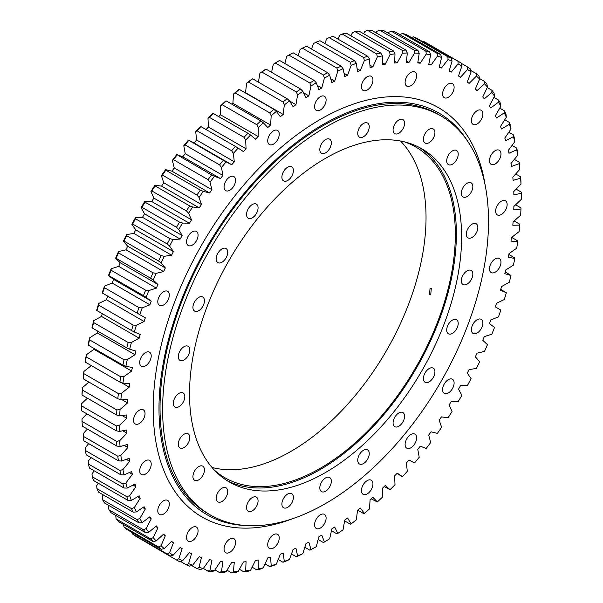 <?xml version="1.0" encoding="UTF-8"?>
<svg xmlns="http://www.w3.org/2000/svg" width="603" height="603" viewBox="0 0 603 603"><rect width="100%" height="100%" fill="white"/><g stroke="black" fill="none" stroke-linecap="round" stroke-linejoin="round"><path stroke-width="0.9" d="M317.276 85.415L321.761 88A273.8 158.076 120 0 0 320.336 88.822A273.8 158.076 120 0 0 318.912 89.651L316.258 82.762A284.156 164.061 120 0 0 310.99 86.01L309.882 82.995A286.38 165.343 -60 0 1 314.118 80.387L279.588 60.451A286.38 165.343 120 0 0 275.345 63.059L309.882 82.995M410.862 85.709A8.141 4.696 120 0 0 416.176 78.541A8.141 4.696 120 0 0 414.932 72.013A8.141 4.696 120 0 0 410.862 72.42A8.141 4.696 120 0 0 405.54 79.588A8.141 4.696 120 0 0 406.791 86.116A8.141 4.696 120 0 0 410.862 85.709M448.353 97.287A8.141 4.696 120 0 0 453.675 90.111A8.141 4.696 120 0 0 452.423 83.591A8.141 4.696 120 0 0 448.353 83.99A8.141 4.696 120 0 0 443.039 91.166A8.141 4.696 120 0 0 444.283 97.686A8.141 4.696 120 0 0 448.353 97.287M477.131 123.969A8.141 4.696 120 0 0 482.445 116.801A8.141 4.696 120 0 0 481.194 110.274A8.141 4.696 120 0 0 477.131 110.681A8.141 4.696 120 0 0 471.81 117.849A8.141 4.696 120 0 0 473.061 124.376A8.141 4.696 120 0 0 477.131 123.969M495.214 163.948A8.141 4.696 120 0 0 500.535 156.78A8.141 4.696 120 0 0 499.284 150.253A8.141 4.696 120 0 0 495.214 150.66A8.141 4.696 120 0 0 489.9 157.828A8.141 4.696 120 0 0 491.144 164.355A8.141 4.696 120 0 0 495.214 163.948M501.387 214.495A8.141 4.696 120 0 0 506.701 207.326A8.141 4.696 120 0 0 505.45 200.799A8.141 4.696 120 0 0 501.387 201.206A8.141 4.696 120 0 0 496.065 208.374A8.141 4.696 120 0 0 497.317 214.902A8.141 4.696 120 0 0 501.387 214.495M495.214 272.164A8.141 4.696 120 0 0 500.535 264.988A8.141 4.696 120 0 0 499.284 258.468A8.141 4.696 120 0 0 495.214 258.875A8.141 4.696 120 0 0 489.9 266.044A8.141 4.696 120 0 0 491.144 272.571A8.141 4.696 120 0 0 495.214 272.164M477.131 333.029A8.141 4.696 120 0 0 482.445 325.854A8.141 4.696 120 0 0 481.194 319.334A8.141 4.696 120 0 0 477.131 319.733A8.141 4.696 120 0 0 471.81 326.909A8.141 4.696 120 0 0 473.061 333.429A8.141 4.696 120 0 0 477.131 333.029M448.353 392.937A8.141 4.696 120 0 0 453.675 385.762A8.141 4.696 120 0 0 452.423 379.242A8.141 4.696 120 0 0 448.353 379.641A8.141 4.696 120 0 0 443.039 386.817A8.141 4.696 120 0 0 444.283 393.337A8.141 4.696 120 0 0 448.353 392.937M410.862 447.803A8.141 4.696 120 0 0 416.176 440.635A8.141 4.696 120 0 0 414.932 434.107A8.141 4.696 120 0 0 410.862 434.514A8.141 4.696 120 0 0 405.54 441.69A8.141 4.696 120 0 0 406.791 448.21A8.141 4.696 120 0 0 410.862 447.803M367.197 493.902A8.141 4.696 120 0 0 372.511 486.727A8.141 4.696 120 0 0 371.267 480.207A8.141 4.696 120 0 0 367.197 480.606A8.141 4.696 120 0 0 361.875 487.782A8.141 4.696 120 0 0 363.127 494.302A8.141 4.696 120 0 0 367.197 493.902M320.336 528.077A8.141 4.696 120 0 0 325.658 520.902A8.141 4.696 120 0 0 324.406 514.382A8.141 4.696 120 0 0 320.336 514.781A8.141 4.696 120 0 0 315.022 521.957A8.141 4.696 120 0 0 316.266 528.477A8.141 4.696 120 0 0 320.336 528.077M273.476 548.006A8.141 4.696 120 0 0 278.797 540.831A8.141 4.696 120 0 0 277.546 534.311A8.141 4.696 120 0 0 273.476 534.718A8.141 4.696 120 0 0 268.162 541.886A8.141 4.696 120 0 0 269.405 548.413A8.141 4.696 120 0 0 273.476 548.006M229.811 552.333A8.141 4.696 120 0 0 235.132 545.157A8.141 4.696 120 0 0 233.881 538.637A8.141 4.696 120 0 0 229.811 539.037A8.141 4.696 120 0 0 224.497 546.212A8.141 4.696 120 0 0 225.741 552.732A8.141 4.696 120 0 0 229.811 552.333M192.319 540.755A8.141 4.696 120 0 0 197.633 533.587A8.141 4.696 120 0 0 196.39 527.06A8.141 4.696 120 0 0 192.319 527.467A8.141 4.696 120 0 0 186.998 534.635A8.141 4.696 120 0 0 188.249 541.162A8.141 4.696 120 0 0 192.319 540.755M163.549 514.073A8.141 4.696 120 0 0 168.863 506.897A8.141 4.696 120 0 0 167.619 500.377A8.141 4.696 120 0 0 163.549 500.776A8.141 4.696 120 0 0 158.227 507.952A8.141 4.696 120 0 0 159.478 514.472A8.141 4.696 120 0 0 163.549 514.073M145.459 474.094A8.141 4.696 120 0 0 150.78 466.918A8.141 4.696 120 0 0 149.529 460.398A8.141 4.696 120 0 0 145.459 460.798A8.141 4.696 120 0 0 140.145 467.973A8.141 4.696 120 0 0 141.388 474.493A8.141 4.696 120 0 0 145.459 474.094M139.293 423.547A8.141 4.696 120 0 0 144.607 416.372A8.141 4.696 120 0 0 143.363 409.852A8.141 4.696 120 0 0 139.293 410.259A8.141 4.696 120 0 0 133.972 417.427A8.141 4.696 120 0 0 135.223 423.954A8.141 4.696 120 0 0 139.293 423.547M145.459 365.878A8.141 4.696 120 0 0 150.78 358.702A8.141 4.696 120 0 0 149.529 352.182A8.141 4.696 120 0 0 145.459 352.589A8.141 4.696 120 0 0 140.145 359.757A8.141 4.696 120 0 0 141.388 366.285A8.141 4.696 120 0 0 145.459 365.878M163.549 305.02A8.141 4.696 120 0 0 168.863 297.844A8.141 4.696 120 0 0 167.619 291.324A8.141 4.696 120 0 0 163.549 291.724A8.141 4.696 120 0 0 158.227 298.9A8.141 4.696 120 0 0 159.478 305.42A8.141 4.696 120 0 0 163.549 305.02M192.319 245.112A8.141 4.696 120 0 0 197.633 237.936A8.141 4.696 120 0 0 196.39 231.416A8.141 4.696 120 0 0 192.319 231.816A8.141 4.696 120 0 0 186.998 238.992A8.141 4.696 120 0 0 188.249 245.511A8.141 4.696 120 0 0 192.319 245.112M229.811 190.239A8.141 4.696 120 0 0 235.132 183.063A8.141 4.696 120 0 0 233.881 176.543A8.141 4.696 120 0 0 229.811 176.943A8.141 4.696 120 0 0 224.497 184.119A8.141 4.696 120 0 0 225.741 190.638A8.141 4.696 120 0 0 229.811 190.239M273.476 144.14A8.141 4.696 120 0 0 278.797 136.971A8.141 4.696 120 0 0 277.546 130.444A8.141 4.696 120 0 0 273.476 130.851A8.141 4.696 120 0 0 268.162 138.027A8.141 4.696 120 0 0 269.405 144.547A8.141 4.696 120 0 0 273.476 144.14M367.197 90.035A8.141 4.696 120 0 0 372.511 82.867A8.141 4.696 120 0 0 371.267 76.34A8.141 4.696 120 0 0 367.197 76.747A8.141 4.696 120 0 0 361.875 83.915A8.141 4.696 120 0 0 363.127 90.442A8.141 4.696 120 0 0 367.197 90.035M320.336 109.965A8.141 4.696 120 0 0 325.658 102.796A8.141 4.696 120 0 0 324.406 96.269A8.141 4.696 120 0 0 320.336 96.676A8.141 4.696 120 0 0 315.022 103.844A8.141 4.696 120 0 0 316.266 110.372A8.141 4.696 120 0 0 320.336 109.965M82.053 421.429L116.59 441.366A286.38 165.343 -60 0 0 116.869 446.092L82.34 426.155A286.38 165.343 120 0 1 82.053 421.429L82.023 418.919L86.885 413.854M81.744 405.985A286.38 165.343 120 0 0 81.737 408.442A286.38 165.343 120 0 0 81.744 410.884L116.281 430.821A286.38 165.343 -60 0 1 116.281 425.929L81.744 405.985L81.752 403.58A284.156 164.061 -60 0 0 81.737 406.633L81.737 408.442M82.34 390.035A286.38 165.343 120 0 0 82.053 395.086L116.59 415.022A286.38 165.343 -60 0 1 116.876 409.972L82.34 390.035L82.377 387.729A284.156 164.061 -60 0 0 82.023 394L82.053 395.086M83.832 373.641A286.38 165.343 120 0 0 83.267 378.82L117.804 398.756A286.38 165.343 -60 0 1 118.369 393.578L83.832 373.641L83.892 371.448A284.156 164.061 -60 0 0 83.191 377.885L83.267 378.82M86.221 356.878A286.38 165.343 120 0 0 85.377 362.162L119.914 382.106A286.38 165.343 -60 0 1 120.758 376.815L86.221 356.878L86.304 354.798A284.156 164.061 -60 0 0 85.249 361.37L85.377 362.162M89.5 339.828A286.38 165.343 120 0 0 88.377 345.195L122.914 365.132A286.38 165.343 -60 0 1 124.037 359.765L89.5 339.828L89.583 337.868A284.156 164.061 -60 0 0 88.196 344.547L88.377 345.195M93.646 322.552A286.38 165.343 120 0 0 92.251 327.987L126.788 347.923A286.38 165.343 -60 0 1 128.175 342.496L93.646 322.552L93.729 320.728A284.156 164.061 -60 0 0 92.003 327.474L92.251 327.987M98.636 305.148A286.38 165.343 120 0 0 96.985 310.613L131.522 330.55A286.38 165.343 -60 0 1 133.173 325.085L98.636 305.148L98.719 303.452A284.156 164.061 -60 0 0 96.661 310.244L96.985 310.613M104.462 287.684A286.38 165.343 120 0 0 102.548 293.156L137.085 313.093A286.38 165.343 -60 0 1 138.999 307.62L104.462 287.684L104.53 286.116A284.156 164.061 -60 0 0 102.156 292.922L102.548 293.156M111.095 270.227A286.38 165.343 120 0 0 108.932 275.692L143.469 295.628A286.38 165.343 -60 0 1 145.624 290.171L111.095 270.227L111.14 268.802A284.156 164.061 -60 0 0 108.457 275.594L113.575 279.37A273.8 158.076 120 0 0 112.203 283.048L104.53 286.116M118.489 252.876A286.38 165.343 120 0 0 116.093 258.295L150.629 278.239A286.38 165.343 -60 0 1 153.026 272.812L118.489 252.876L118.512 251.587A284.156 164.061 -60 0 0 115.527 258.333L120.246 262.72A273.8 158.076 120 0 0 118.716 266.383L111.14 268.802M126.638 235.69A286.38 165.343 120 0 0 124.007 241.049L158.544 260.993A286.38 165.343 -60 0 1 161.167 255.627L126.638 235.69L126.622 234.544A284.156 164.061 -60 0 0 123.351 241.208L127.648 246.19A273.8 158.076 120 0 0 125.959 249.815L118.512 251.587M151.881 190.97A286.38 165.343 120 0 1 155.122 185.943L189.651 205.879A286.38 165.343 -60 0 0 186.417 210.907L151.881 190.97L150.938 191.475A284.156 164.061 -60 0 1 154.963 185.227L161.559 186.123L199.231 207.869L192.636 206.972A284.156 164.061 120 0 0 188.611 213.228L186.417 210.907M135.479 218.761A286.38 165.343 120 0 0 132.637 224.03L167.167 243.974A286.38 165.343 -60 0 1 170.016 238.698L135.479 218.761L135.426 217.758A284.156 164.061 -60 0 0 131.891 224.308L135.743 229.864A273.8 158.076 120 0 0 133.896 233.436L126.622 234.544M144.991 202.148A286.38 165.343 120 0 0 141.939 207.311L176.475 227.256A286.38 165.343 -60 0 1 179.521 222.085L144.991 202.148L144.886 201.289A284.156 164.061 -60 0 0 141.094 207.711L144.494 213.801A273.8 158.076 120 0 0 142.504 217.314L135.426 217.758M165.825 170.204A286.38 165.343 120 0 0 162.411 175.081L196.947 195.018A286.38 165.343 -60 0 1 200.362 190.141L165.825 170.204L165.606 169.631A284.156 164.061 -60 0 0 161.363 175.692L163.797 182.784A273.8 158.076 120 0 0 161.559 186.123M177.063 155.009A286.38 165.343 120 0 0 173.491 159.705L208.027 179.641A286.38 165.343 -60 0 1 211.6 174.945L176.777 154.572A284.156 164.061 -60 0 0 172.337 160.413L174.275 167.966A273.8 158.076 120 0 0 171.923 171.192L165.606 169.631M188.777 140.416A286.38 165.343 120 0 0 185.061 144.924L219.598 164.86A286.38 165.343 -60 0 1 223.314 160.36L188.422 140.122A284.156 164.061 -60 0 0 183.794 145.722L185.227 153.697A273.8 158.076 120 0 0 182.777 156.788L176.777 154.572M200.92 126.509A286.38 165.343 120 0 0 197.075 130.791L231.612 150.727A286.38 165.343 -60 0 1 235.456 146.446L200.482 126.351A284.156 164.061 -60 0 0 195.704 131.673L196.623 140.032A273.8 158.076 120 0 0 194.076 142.994L188.422 140.122M213.439 113.334A286.38 165.343 120 0 0 209.475 117.381L244.011 137.318A286.38 165.343 -60 0 1 247.969 133.271L212.912 113.304A284.156 164.061 -60 0 0 207.997 118.331L208.397 127.045A273.8 158.076 120 0 0 206.098 129.494M226.268 100.957A286.38 165.343 120 0 0 222.213 104.749L256.75 124.685A286.38 165.343 -60 0 1 260.798 120.894L226.268 100.957L225.658 101.055A284.156 164.061 -60 0 0 220.623 105.766L220.502 114.789A273.8 158.076 120 0 0 218.814 116.439M239.353 89.425A286.38 165.343 120 0 0 235.23 92.945L269.767 112.882A286.38 165.343 -60 0 1 273.89 109.369L239.353 89.425L238.652 89.651A284.156 164.061 -60 0 0 233.527 94.023L232.894 103.317A273.8 158.076 120 0 0 231.891 104.206M252.642 78.805A286.38 165.343 120 0 0 248.459 82.031L282.995 101.967A286.38 165.343 -60 0 1 287.179 98.741L252.642 78.805L251.843 79.151A284.156 164.061 -60 0 0 246.65 83.161L245.496 92.681A273.8 158.076 120 0 0 245.285 92.854M318.173 539.527L323.412 542.549L324.414 541.984A284.156 164.061 120 0 0 329.683 538.743L331.846 528.891A273.8 158.076 120 0 0 334.688 527.03L337.823 533.414A284.156 164.061 120 0 0 343.069 529.773L344.728 520.072A273.8 158.076 120 0 0 347.554 518L351.157 523.849A284.156 164.061 120 0 0 356.35 519.839L357.504 510.319A273.8 158.076 120 0 0 360.3 508.05L364.348 513.349A284.156 164.061 120 0 0 369.473 508.977L370.106 499.683A273.8 158.076 120 0 0 372.858 497.226L377.342 501.945A284.156 164.061 120 0 0 382.377 497.234L382.498 488.211A273.8 158.076 120 0 0 385.189 485.573L390.088 489.696A284.156 164.061 120 0 0 395.003 484.669L394.603 475.955A273.8 158.076 120 0 0 397.226 473.151L402.518 476.649A284.156 164.061 120 0 0 407.296 471.327L406.377 462.968A273.8 158.076 120 0 0 408.924 460.006L414.578 462.878A284.156 164.061 120 0 0 419.206 457.285L417.773 449.303A273.8 158.076 120 0 0 420.223 446.212L426.223 448.428A284.156 164.061 120 0 0 430.663 442.587L428.725 435.034A273.8 158.076 120 0 0 431.077 431.808L437.394 433.369A284.156 164.061 120 0 0 441.637 427.308L439.203 420.216A273.8 158.076 120 0 0 441.441 416.877L448.037 417.773A284.156 164.061 120 0 0 452.062 411.525L449.145 404.915A273.8 158.076 120 0 0 451.255 401.477L458.114 401.711A284.156 164.061 120 0 0 461.906 395.289L458.506 389.199A273.8 158.076 120 0 0 460.496 385.686L467.574 385.242A284.156 164.061 120 0 0 471.109 378.692L467.257 373.136A273.8 158.076 120 0 0 469.104 369.564L476.378 368.456A284.156 164.061 120 0 0 479.649 361.792L475.352 356.81A273.8 158.076 120 0 0 477.041 353.185L484.488 351.413A284.156 164.061 120 0 0 487.473 344.667L482.754 340.28A273.8 158.076 120 0 0 484.284 336.617L491.86 334.198A284.156 164.061 120 0 0 494.543 327.406L489.425 323.63A273.8 158.076 120 0 0 490.797 319.952L498.47 316.884A284.156 164.061 120 0 0 500.844 310.078L495.357 306.904M113.575 279.37L151.247 301.123A273.8 158.076 120 0 0 149.876 304.801L142.21 307.869A284.156 164.061 120 0 0 139.828 314.676L145.323 317.826A273.8 158.076 120 0 0 144.125 321.505L136.399 325.205A284.156 164.061 120 0 0 134.341 331.997L140.19 334.499A273.8 158.076 120 0 0 139.165 338.17L131.409 342.481A284.156 164.061 120 0 0 129.675 349.227L135.856 351.082A273.8 158.076 120 0 0 135.004 354.715L127.263 359.622A284.156 164.061 120 0 0 125.869 366.292L132.343 367.491A273.8 158.076 120 0 0 131.68 371.071L123.977 376.551A284.156 164.061 120 0 0 122.929 383.124L129.675 383.651A273.8 158.076 120 0 0 129.2 387.171L121.565 393.194A284.156 164.061 120 0 0 120.864 399.631L127.851 399.488A273.8 158.076 120 0 0 127.565 402.932L120.05 409.482A284.156 164.061 120 0 0 119.696 415.753L126.894 414.939A273.8 158.076 120 0 0 126.796 418.294L119.424 425.326A284.156 164.061 120 0 0 119.424 431.416L126.796 429.939A273.8 158.076 120 0 0 126.894 433.173L119.696 440.672A284.156 164.061 120 0 0 120.05 446.544L127.565 444.411A273.8 158.076 120 0 0 127.851 447.524L120.864 455.446A284.156 164.061 120 0 0 121.565 461.069L129.2 458.288A273.8 158.076 120 0 0 129.675 461.265L122.929 469.579A284.156 164.061 120 0 0 123.977 474.938L131.68 471.516A273.8 158.076 120 0 0 132.343 474.342L125.869 483.011A284.156 164.061 120 0 0 127.263 488.076L135.004 484.036A273.8 158.076 120 0 0 135.856 486.689L129.675 495.681A284.156 164.061 120 0 0 131.409 500.43L139.165 495.787A273.8 158.076 120 0 0 140.19 498.266L134.341 507.53A284.156 164.061 120 0 0 136.399 511.939L144.125 506.716A273.8 158.076 120 0 0 145.323 509.015L139.828 518.505A284.156 164.061 120 0 0 142.21 522.567L149.876 516.779A273.8 158.076 120 0 0 151.247 518.881L146.13 528.567A284.156 164.061 120 0 0 148.813 532.253L156.388 525.929A273.8 158.076 120 0 0 157.918 527.821L153.207 537.657A284.156 164.061 120 0 0 156.185 540.951L163.632 534.13A273.8 158.076 120 0 0 165.32 535.803L161.031 545.745A284.156 164.061 120 0 0 164.295 548.632L171.576 541.336A273.8 158.076 120 0 0 173.415 542.79L169.564 552.785A284.156 164.061 120 0 0 173.099 555.257L180.184 547.516A273.8 158.076 120 0 0 182.166 548.745L178.767 558.755A284.156 164.061 120 0 0 182.558 560.798L189.417 552.657A273.8 158.076 120 0 0 191.535 553.644L188.611 563.624A284.156 164.061 120 0 0 192.636 565.23L199.231 556.712A273.8 158.076 120 0 0 201.47 557.466L199.035 567.37A284.156 164.061 120 0 0 203.279 568.531L209.595 559.682A273.8 158.076 120 0 0 211.947 560.187L210.01 569.986A284.156 164.061 120 0 0 214.449 570.694L220.449 561.551A273.8 158.076 120 0 0 222.906 561.808L221.474 571.44A284.156 164.061 120 0 0 226.095 571.697L231.748 562.298A273.8 158.076 120 0 0 234.296 562.32L233.376 571.742A284.156 164.061 120 0 0 238.155 571.546L243.446 561.936A273.8 158.076 120 0 0 246.069 561.71L245.67 570.883A284.156 164.061 120 0 0 250.584 570.234L255.484 560.458A273.8 158.076 120 0 0 258.182 559.983L258.295 568.87A284.156 164.061 120 0 0 263.33 567.77L267.815 557.873A273.8 158.076 120 0 0 270.566 557.157L271.199 565.712A284.156 164.061 120 0 0 276.325 564.167L280.38 554.187A273.8 158.076 120 0 0 283.176 553.23L284.322 561.423A284.156 164.061 120 0 0 289.515 559.441L293.118 549.423A273.8 158.076 120 0 0 295.945 548.233L297.603 556.026A284.156 164.061 120 0 0 302.849 553.607L305.985 543.605A273.8 158.076 120 0 0 308.826 542.18L310.99 549.537A284.156 164.061 120 0 0 316.258 546.695L314.118 547.916A286.38 165.343 -60 0 1 309.882 550.2L304.832 547.283M302.849 553.607L300.611 554.835A286.38 165.343 -60 0 1 296.39 556.788L291.49 553.953M289.515 559.441L287.179 560.669A286.38 165.343 -60 0 1 282.995 562.275L278.217 559.509M276.325 564.167L273.89 565.395A286.38 165.343 -60 0 1 269.767 566.639L265.071 563.926M263.33 567.77L260.798 568.976A286.38 165.343 -60 0 1 256.75 569.865L252.114 567.189M250.584 570.234L247.969 571.418A286.38 165.343 -60 0 1 244.011 571.938L239.406 569.277M238.155 571.546L235.456 572.692A286.38 165.343 -60 0 1 231.612 572.85L226.999 570.189M226.095 571.697L223.314 572.797A286.38 165.343 -60 0 1 219.598 572.594L214.962 569.918M180.418 561.393L186.417 564.853A286.38 165.343 -60 0 0 189.651 566.149L192.636 565.23M191.656 565.531L196.947 568.584A286.38 165.343 -60 0 0 200.362 569.518L203.279 568.531M214.449 570.694L211.6 571.742A286.38 165.343 -60 0 1 208.027 571.169L203.332 568.463M132.637 534.077L167.167 554.014A286.38 165.343 -60 0 0 170.016 556.004L135.479 536.067A286.38 165.343 120 0 1 132.637 534.077L132.276 532.6M182.558 560.798L179.521 561.634A286.38 165.343 -60 0 1 176.475 559.991L141.856 539.753M124.007 527.022A286.38 165.343 120 0 0 126.638 529.351L161.167 549.288A286.38 165.343 -60 0 1 158.544 546.959L124.007 527.022L123.351 523.992M116.093 518.912A286.38 165.343 120 0 0 118.489 521.565L153.026 541.502A286.38 165.343 -60 0 1 150.629 538.848L116.093 518.912L115.753 515.444M108.932 509.791A286.38 165.343 120 0 0 111.095 512.754L145.624 532.698A286.38 165.343 -60 0 1 143.469 529.728L108.932 509.791L108.457 506.814L109.083 505.623M102.548 499.691A286.38 165.343 120 0 0 104.462 502.955L138.999 522.899A286.38 165.343 -60 0 1 137.085 519.628L102.548 499.691L102.156 496.751L103.241 494.875M96.985 488.664A286.38 165.343 120 0 0 98.636 492.214L133.173 512.151A286.38 165.343 -60 0 1 131.522 508.6L96.985 488.664L96.661 485.777L98.266 483.244M92.251 476.754A286.38 165.343 120 0 0 93.646 480.576L128.175 500.513A286.38 165.343 -60 0 1 126.788 496.691L92.251 476.754L92.003 473.928L94.158 470.785M88.377 464.016A286.38 165.343 120 0 0 89.5 468.094L124.037 488.031A286.38 165.343 -60 0 1 122.914 483.953L88.377 464.016L88.196 461.257L90.955 457.556M85.377 450.509A286.38 165.343 120 0 0 86.221 454.82L120.758 474.765A286.38 165.343 -60 0 1 119.914 470.446L85.377 450.509L85.249 447.825L88.671 443.612M83.267 436.293A286.38 165.343 120 0 0 83.832 440.823L118.369 460.76A286.38 165.343 -60 0 1 117.804 456.23L83.267 436.293L83.191 433.693L87.307 429.027M516.115 189.146L521.256 192.116A286.38 165.343 -60 0 1 521.263 194.558L521.263 196.367A284.156 164.061 120 0 0 521.248 193.337L521.256 192.116M515.588 204.824L520.947 207.914L520.977 209A284.156 164.061 120 0 1 520.623 215.271L513.108 221.821A273.8 158.076 120 0 1 512.821 225.258L519.809 225.115L519.733 224.18L514.118 220.939M511.691 237.409L517.623 240.838L517.751 241.63A284.156 164.061 120 0 1 516.696 248.202L508.992 253.675A273.8 158.076 120 0 1 508.329 257.262L514.804 258.453L514.623 257.805L508.849 254.474M505.254 271.84L510.997 275.526A284.156 164.061 120 0 1 509.271 282.272L501.515 286.583A273.8 158.076 120 0 1 500.49 290.247L506.339 292.757L500.746 289.342M396.902 473.506L402.518 476.649M384.186 486.561L390.088 489.696M371.109 498.794L377.342 501.945M357.715 510.146L363.647 513.575L364.348 513.349M344.592 520.871L350.358 524.195L351.157 523.849M331.446 530.708L336.926 533.874L337.823 533.414M288.882 55.084A286.38 165.343 120 0 1 293.118 52.8L327.655 72.737A286.38 165.343 -60 0 0 323.412 75.021L288.882 55.084L286.742 56.305L284.827 63.473M306.61 46.212A286.38 165.343 120 0 0 302.389 48.165L336.926 68.101A286.38 165.343 -60 0 1 341.147 66.157L306.61 46.212M320.005 40.725A286.38 165.343 120 0 0 315.821 42.331L350.358 62.267A286.38 165.343 -60 0 1 354.541 60.669L320.005 40.725M333.233 36.361A286.38 165.343 120 0 0 329.11 37.605L363.647 57.549A286.38 165.343 -60 0 1 367.77 56.298L333.233 36.361M346.25 33.135A286.38 165.343 120 0 0 342.202 34.024L376.732 53.961A286.38 165.343 -60 0 1 380.787 53.072L346.25 33.135M358.989 31.062A286.38 165.343 120 0 0 355.031 31.582L389.561 51.526A286.38 165.343 -60 0 1 393.525 50.999L358.989 31.062M371.388 30.15A286.38 165.343 120 0 0 367.544 30.308L402.08 50.245A286.38 165.343 -60 0 1 405.925 50.087L371.388 30.15M383.402 30.406A286.38 165.343 120 0 0 379.686 30.203L414.223 50.139A286.38 165.343 -60 0 1 417.939 50.343L383.402 30.406M394.973 31.831A286.38 165.343 120 0 0 391.4 31.258L425.937 51.195A286.38 165.343 -60 0 1 429.509 51.768L394.973 31.831M423.479 41.366A286.38 165.343 120 0 1 426.525 43.009L461.061 62.946A286.38 165.343 -60 0 0 458.009 61.302L423.479 41.366L422.582 41.607M406.053 34.416A286.38 165.343 120 0 0 402.638 33.482L437.175 53.418A286.38 165.343 -60 0 1 440.589 54.353L406.053 34.416M416.583 38.147A286.38 165.343 120 0 0 413.349 36.851L447.878 56.795A286.38 165.343 -60 0 1 451.119 58.084L416.583 38.147M461.144 63.247L467.521 66.933A286.38 165.343 -60 0 1 470.363 68.923L471.109 71.968A284.156 164.061 120 0 0 467.574 69.496L467.521 66.933M470.724 70.4L476.362 73.649A286.38 165.343 -60 0 1 478.993 75.978L479.649 79.008A284.156 164.061 120 0 0 476.378 76.121L476.362 73.649M479.551 78.571L484.51 81.435A286.38 165.343 -60 0 1 486.907 84.088L487.473 87.096A284.156 164.061 120 0 0 484.488 83.802L484.51 81.435M487.247 87.556L491.905 90.246A286.38 165.343 -60 0 1 494.068 93.209L494.543 96.186A284.156 164.061 120 0 0 491.86 92.5L491.905 90.246M493.917 97.377L498.538 100.045A286.38 165.343 -60 0 1 500.452 103.309L500.844 106.249A284.156 164.061 120 0 0 498.47 102.186L498.538 100.045M499.759 108.125L504.364 110.786A286.38 165.343 -60 0 1 506.015 114.336L506.339 117.223A284.156 164.061 120 0 0 504.281 112.806L504.364 110.786M504.734 119.756L509.354 122.424A286.38 165.343 -60 0 1 510.749 126.246L510.997 129.072A284.156 164.061 120 0 0 509.271 124.324L509.354 122.424M508.842 132.215L513.5 134.906A286.38 165.343 -60 0 1 514.623 138.984L514.804 141.743A284.156 164.061 120 0 0 513.417 136.677L513.5 134.906M512.045 145.444L516.779 148.18A286.38 165.343 -60 0 1 517.623 152.491L517.751 155.175A284.156 164.061 120 0 0 516.696 149.815L516.779 148.18M514.329 159.388L519.168 162.177A286.38 165.343 -60 0 1 519.733 166.707L519.809 169.307A284.156 164.061 120 0 0 519.108 163.677L519.168 162.177M515.693 173.973L520.66 176.845A286.38 165.343 -60 0 1 520.947 181.571L520.977 184.081A284.156 164.061 120 0 0 520.623 178.209L520.66 176.845M87.412 398.176L81.752 403.58M88.882 382.061L82.377 387.729M91.309 365.591L83.892 371.448M94.151 348.526A273.8 158.076 120 0 0 94.008 349.325L86.304 354.798M97.746 331.16A273.8 158.076 120 0 0 97.332 332.962L89.583 337.868M102.254 313.658A273.8 158.076 120 0 0 101.485 316.417L93.729 320.728M107.643 296.096A273.8 158.076 120 0 0 106.452 299.751L98.719 303.452M150.938 191.475L153.855 198.086A273.8 158.076 120 0 0 151.745 201.523L144.886 201.289M258.408 82.129L259.931 73.227A284.156 164.061 -60 0 1 265.177 69.586L266.074 69.126A286.38 165.343 120 0 0 261.853 72.058L296.39 91.995A286.38 165.343 -60 0 1 300.611 89.071L266.074 69.126M271.554 72.292L273.317 64.257A284.156 164.061 -60 0 1 278.586 61.016L279.588 60.451M298.168 55.717L300.151 49.393L302.389 48.165M311.51 49.047L313.485 43.559L315.821 42.331M324.783 43.491L326.675 38.833L329.11 37.605M337.929 39.074L339.67 35.23L342.202 34.024M350.886 35.811L352.416 32.766L355.031 31.582M363.594 33.723L364.845 31.454L367.544 30.308M376.001 32.811L376.905 31.303L379.686 30.203M388.038 33.082L388.551 32.306L391.4 31.258M399.668 34.537L402.638 33.482M324.414 541.984L321.761 535.102A273.8 158.076 120 0 1 318.912 536.745L316.258 546.695M506.339 292.757A284.156 164.061 120 0 1 504.281 299.548L496.548 303.249A273.8 158.076 120 0 1 495.349 306.927L500.844 310.078M514.804 258.453A284.156 164.061 120 0 1 513.417 265.132L505.668 270.038A273.8 158.076 120 0 1 504.824 273.672L510.997 275.526M519.809 225.115A284.156 164.061 120 0 1 519.108 231.552L511.48 237.582A273.8 158.076 120 0 1 511.005 241.102L517.751 241.63M521.263 196.367A284.156 164.061 120 0 1 521.248 199.42L513.877 206.46A273.8 158.076 120 0 1 513.779 209.806L520.977 209M520.977 184.081L513.779 191.573A273.8 158.076 120 0 1 513.877 194.814L521.248 193.337M519.809 169.307L512.821 177.229A273.8 158.076 120 0 1 513.108 180.342L520.623 178.209M517.751 155.175L511.005 163.488A273.8 158.076 120 0 1 511.48 166.466L519.108 163.677M514.804 141.743L508.329 150.411A273.8 158.076 120 0 1 508.992 153.237L516.696 149.815M510.997 129.072L504.824 138.057A273.8 158.076 120 0 1 505.668 140.718L513.417 136.677M506.339 117.223L500.49 126.487A273.8 158.076 120 0 1 501.515 128.967L509.271 124.324M500.844 106.249L495.349 115.738A273.8 158.076 120 0 1 496.548 118.037L504.281 112.806M494.543 96.186L489.425 105.872A273.8 158.076 120 0 1 490.797 107.967L498.47 102.186M487.473 87.096L482.754 96.932A273.8 158.076 120 0 1 484.284 98.817L491.86 92.5M479.649 79.008L475.352 88.95A273.8 158.076 120 0 1 477.041 90.623L484.488 83.802M471.109 71.968L467.257 81.963A273.8 158.076 120 0 1 469.104 83.418L476.378 76.121M449.197 70.913L451.255 72.096L458.114 63.948A284.156 164.061 120 0 1 461.906 65.991L458.506 76.008A273.8 158.076 120 0 1 460.496 77.229L467.574 69.496M451.255 72.096A273.8 158.076 120 0 0 449.145 71.109L452.062 61.122A284.156 164.061 120 0 0 448.037 59.516L447.878 56.795M439.316 66.812L441.441 68.033L448.037 59.516M441.441 68.033A273.8 158.076 120 0 0 439.203 67.287L441.637 57.375A284.156 164.061 120 0 0 437.394 56.215L437.175 53.418M428.876 63.797L431.077 65.064L437.394 56.215M431.077 65.064A273.8 158.076 120 0 0 428.725 64.559L430.663 54.767A284.156 164.061 120 0 0 426.223 54.059L425.937 51.195M417.932 61.875L420.223 63.202L426.223 54.059M420.223 63.202A273.8 158.076 120 0 0 417.773 62.938L419.206 53.313A284.156 164.061 120 0 0 414.578 53.056L414.223 50.139M406.512 61.054L408.924 62.448L414.578 53.056M408.924 62.448A273.8 158.076 120 0 0 406.377 62.433L407.296 53.011A284.156 164.061 120 0 0 402.518 53.207L402.08 50.245M394.679 61.34L397.226 62.818L402.518 53.207M397.226 62.818A273.8 158.076 120 0 0 394.603 63.044L395.003 53.863A284.156 164.061 120 0 0 390.088 54.519L389.561 51.526M382.468 62.72L385.189 64.295L390.088 54.519M385.189 64.295A273.8 158.076 120 0 0 382.498 64.77L382.377 55.875A284.156 164.061 120 0 0 377.342 56.983L376.732 53.961M369.933 65.184L372.858 66.88L377.342 56.983M372.858 66.88A273.8 158.076 120 0 0 370.106 67.596L369.473 59.034A284.156 164.061 120 0 0 364.348 60.586L363.647 57.549M357.112 68.719L360.3 70.566L364.348 60.586M360.3 70.566A273.8 158.076 120 0 0 357.504 71.523L356.35 63.323A284.156 164.061 120 0 0 351.157 65.312L350.358 62.267M344.042 73.295L347.554 75.322L351.157 65.312M347.554 75.322A273.8 158.076 120 0 0 344.728 76.521L343.069 68.727A284.156 164.061 120 0 0 337.823 71.146L336.926 68.101M330.761 78.88L334.695 81.149L337.823 71.146M334.695 81.149A273.8 158.076 120 0 0 331.846 82.573L329.683 75.217A284.156 164.061 120 0 0 324.414 78.051L323.412 75.021M321.761 88L324.414 78.051M303.58 92.832L308.826 95.862L310.99 86.01M308.826 95.862A273.8 158.076 120 0 0 305.985 97.724L302.849 91.339A284.156 164.061 120 0 0 297.603 94.973L296.39 91.995M289.583 101.01L295.945 104.681L297.603 94.973M295.945 104.681A273.8 158.076 120 0 0 293.118 106.754L289.515 100.897A284.156 164.061 120 0 0 284.322 104.914L282.995 101.967M245.496 92.681L283.176 114.434L284.322 104.914M283.176 114.434A273.8 158.076 120 0 0 280.38 116.703L276.325 111.404A284.156 164.061 120 0 0 271.199 115.776L269.767 112.882M232.894 103.317L270.566 125.07L271.199 115.776M270.566 125.07A273.8 158.076 120 0 0 267.815 127.527L263.33 122.808A284.156 164.061 120 0 0 258.295 127.519L256.75 124.685M220.502 114.789L258.182 136.542L258.295 127.519M258.182 136.542A273.8 158.076 120 0 0 255.484 139.18L250.584 135.057A284.156 164.061 120 0 0 245.67 140.084L244.011 137.318M208.397 127.045L246.069 148.798L245.67 140.084M246.069 148.798A273.8 158.076 120 0 0 243.446 151.602L238.155 148.097A284.156 164.061 120 0 0 233.376 153.426L231.612 150.727M196.623 140.032L234.296 161.785L233.376 153.426M234.296 161.785A273.8 158.076 120 0 0 231.748 164.74L226.095 161.875A284.156 164.061 120 0 0 221.474 167.468L219.598 164.86M185.227 153.697L222.906 175.443L221.474 167.468M222.906 175.443A273.8 158.076 120 0 0 220.449 178.541L214.449 176.325A284.156 164.061 120 0 0 210.01 182.166L208.027 179.641M174.275 167.966L211.947 189.719L210.01 182.166M211.947 189.719A273.8 158.076 120 0 0 209.595 192.937L203.279 191.377A284.156 164.061 120 0 0 199.035 197.437L196.947 195.018M163.797 182.784L201.477 204.538L199.035 197.437M201.477 204.538A273.8 158.076 120 0 0 199.231 207.869M153.855 198.086L191.535 219.839L188.611 213.228M191.535 219.839A273.8 158.076 120 0 0 189.417 223.268L182.558 223.042A284.156 164.061 120 0 0 178.767 229.464L176.475 227.256M144.494 213.801L182.166 235.554L178.767 229.464M182.166 235.554A273.8 158.076 120 0 0 180.184 239.067L173.099 239.504A284.156 164.061 120 0 0 169.564 246.062L167.167 243.974M135.743 229.864L173.415 251.609L169.564 246.062M173.415 251.609A273.8 158.076 120 0 0 171.576 255.19L164.295 256.298A284.156 164.061 120 0 0 161.031 262.961L158.544 260.993M127.648 246.19L165.32 267.943L161.031 262.961M165.32 267.943A273.8 158.076 120 0 0 163.632 271.569L156.185 273.34A284.156 164.061 120 0 0 153.207 280.078L150.629 278.239M120.246 262.72L157.918 284.465L153.207 280.078M157.918 284.465A273.8 158.076 120 0 0 156.388 288.128L148.813 290.556A284.156 164.061 120 0 0 146.13 297.347L143.469 295.628M151.247 301.123L146.13 297.347M119.696 440.672L116.59 441.366M120.05 446.544L116.869 446.092M119.424 431.416L116.281 430.821M119.424 425.326L116.281 425.929M119.696 415.753L116.59 415.022M120.05 409.482L116.876 409.972M120.864 399.631L117.804 398.756M121.565 393.194L118.369 393.578M122.929 383.124L119.914 382.106M123.977 376.551L120.758 376.815M125.869 366.292L122.914 365.132M127.263 359.622L124.037 359.765M129.675 349.227L126.788 347.923M131.409 342.481L128.175 342.496M134.341 331.997L131.522 330.55M136.399 325.205L133.173 325.085M139.828 314.676L137.085 313.093M142.21 307.869L138.999 307.62M148.813 290.556L145.624 290.171M156.185 273.34L153.026 272.812M164.295 256.298L161.167 255.627M192.636 206.972L189.651 205.879M173.099 239.504L170.016 238.698M182.558 223.042L179.521 222.085M203.279 191.377L200.362 190.141M214.449 176.325L211.6 174.945M226.095 161.875L223.314 160.36M238.155 148.097L235.456 146.446M250.584 135.057L247.969 133.271M263.33 122.808L260.798 120.894M276.325 111.404L273.89 109.369M289.515 100.897L287.179 98.741M310.99 549.537L309.882 550.2M297.603 556.026L296.39 556.788M284.322 561.423L282.995 562.275M271.199 565.712L269.767 566.639M258.295 568.87L256.75 569.865M245.67 570.883L244.011 571.938M233.376 571.742L231.612 572.85M221.474 571.44L219.598 572.594M188.611 563.624L186.417 564.853M199.035 567.37L196.947 568.584M210.01 569.986L208.027 571.169M169.564 552.785L167.167 554.014M173.099 555.257L170.016 556.004M178.767 558.755L176.475 559.991M164.295 548.632L161.167 549.288M161.031 545.745L158.544 546.959M156.185 540.951L153.026 541.502M153.207 537.657L150.629 538.848M148.813 532.253L145.624 532.698M146.13 528.567L143.469 529.728M142.21 522.567L138.999 522.899M139.828 518.505L137.085 519.628M136.399 511.939L133.173 512.151M134.341 507.53L131.522 508.6M131.409 500.43L128.175 500.513M129.675 495.681L126.788 496.691M127.263 488.076L124.037 488.031M125.869 483.011L122.914 483.953M123.977 474.938L120.758 474.765M122.929 469.579L119.914 470.446M121.565 461.069L118.369 460.76M120.864 455.446L117.804 456.23M329.683 75.217L327.655 72.737M343.069 68.727L341.147 66.157M356.35 63.323L354.541 60.669M369.473 59.034L367.77 56.298M382.377 55.875L380.787 53.072M395.003 53.863L393.525 50.999M407.296 53.011L405.925 50.087M419.206 53.313L417.939 50.343M430.663 54.767L429.509 51.768M461.906 65.991L461.061 62.946M458.114 63.948L458.009 61.302M441.637 57.375L440.589 54.353M452.062 61.122L451.119 58.084M108.932 275.692L108.457 275.594M116.093 258.295L115.527 258.333M124.007 241.049L123.351 241.208M155.122 185.943L154.963 185.227M132.637 224.03L131.891 224.308M141.939 207.311L141.094 207.711M162.411 175.081L161.363 175.692M173.491 159.705L172.337 160.413M185.061 144.924L183.794 145.722M197.075 130.791L195.704 131.673M209.475 117.381L207.997 118.331M222.213 104.749L220.623 105.766M235.23 92.945L233.527 94.023M248.459 82.031L246.65 83.161M413.349 36.851L411.344 37.469M302.849 91.339L300.611 89.071M261.853 72.058L259.931 73.227M316.258 82.762L314.118 80.387M275.345 63.059L273.317 64.257M124.143 445.376L127.851 447.524M126.329 459.335L129.675 461.265M129.291 472.579L132.343 474.342M133.029 485.061L135.856 486.689M137.552 496.744L140.19 498.266M142.851 507.583L145.323 509.015M148.896 517.517L151.247 518.881M155.672 526.525L157.918 527.821M163.164 534.56L165.32 535.803M180.139 547.569L182.166 548.745M171.327 541.584L173.415 542.79M194.076 142.994L231.748 164.74M182.777 156.788L220.449 178.541M171.923 171.192L209.595 192.937M151.745 201.523L189.417 223.268M142.504 217.314L180.184 239.067M133.896 233.436L171.576 255.19M125.959 249.815L163.632 271.569M118.716 266.383L156.388 288.128M112.203 283.048L149.876 304.801M106.452 299.751L144.125 321.505M101.485 316.417L139.165 338.17M97.332 332.962L135.004 354.715M94.008 349.325L131.68 371.071M121.143 382.521L129.2 387.171M121.821 399.616L127.565 402.932M121.964 415.497L126.796 418.294M122.703 430.761L126.894 433.173M429.487 294.596L430.067 288.249L431.288 288.536L430.723 294.875L429.487 294.596M398.824 133.24A8.141 4.696 120 0 0 404.146 126.065A8.141 4.696 120 0 0 402.894 119.545A8.141 4.696 120 0 0 398.824 119.944A8.141 4.696 120 0 0 393.51 127.12A8.141 4.696 120 0 0 394.754 133.64A8.141 4.696 120 0 0 398.824 133.24M429.17 142.602A8.141 4.696 120 0 0 434.484 135.434A8.141 4.696 120 0 0 433.24 128.906A8.141 4.696 120 0 0 429.17 129.313A8.141 4.696 120 0 0 423.849 136.482A8.141 4.696 120 0 0 425.1 143.009A8.141 4.696 120 0 0 429.17 142.602M452.454 164.197A8.141 4.696 120 0 0 457.767 157.029A8.141 4.696 120 0 0 456.524 150.501A8.141 4.696 120 0 0 452.454 150.908A8.141 4.696 120 0 0 447.132 158.076A8.141 4.696 120 0 0 448.383 164.604A8.141 4.696 120 0 0 452.454 164.197M467.091 196.548A8.141 4.696 120 0 0 472.405 189.38A8.141 4.696 120 0 0 471.162 182.852A8.141 4.696 120 0 0 467.091 183.259A8.141 4.696 120 0 0 461.77 190.435A8.141 4.696 120 0 0 463.021 196.955A8.141 4.696 120 0 0 467.091 196.548M472.081 237.454A8.141 4.696 120 0 0 477.395 230.286A8.141 4.696 120 0 0 476.151 223.758A8.141 4.696 120 0 0 472.081 224.165A8.141 4.696 120 0 0 466.76 231.333A8.141 4.696 120 0 0 468.011 237.861A8.141 4.696 120 0 0 472.081 237.454M467.091 284.126A8.141 4.696 120 0 0 472.405 276.95A8.141 4.696 120 0 0 471.162 270.43A8.141 4.696 120 0 0 467.091 270.83A8.141 4.696 120 0 0 461.77 278.006A8.141 4.696 120 0 0 463.021 284.526A8.141 4.696 120 0 0 467.091 284.126M452.454 333.376A8.141 4.696 120 0 0 457.767 326.2A8.141 4.696 120 0 0 456.524 319.68A8.141 4.696 120 0 0 452.454 320.087A8.141 4.696 120 0 0 447.132 327.256A8.141 4.696 120 0 0 448.383 333.783A8.141 4.696 120 0 0 452.454 333.376M429.17 381.857A8.141 4.696 120 0 0 434.484 374.682A8.141 4.696 120 0 0 433.24 368.162A8.141 4.696 120 0 0 429.17 368.561A8.141 4.696 120 0 0 423.849 375.737A8.141 4.696 120 0 0 425.1 382.257A8.141 4.696 120 0 0 429.17 381.857M398.824 426.261A8.141 4.696 120 0 0 404.146 419.085A8.141 4.696 120 0 0 402.894 412.565A8.141 4.696 120 0 0 398.824 412.972A8.141 4.696 120 0 0 393.51 420.14A8.141 4.696 120 0 0 394.754 426.668A8.141 4.696 120 0 0 398.824 426.261M363.488 463.564A8.141 4.696 120 0 0 368.81 456.388A8.141 4.696 120 0 0 367.559 449.868A8.141 4.696 120 0 0 363.488 450.268A8.141 4.696 120 0 0 358.174 457.443A8.141 4.696 120 0 0 359.418 463.963A8.141 4.696 120 0 0 363.488 463.564M325.567 491.219A8.141 4.696 120 0 0 330.889 484.051A8.141 4.696 120 0 0 329.637 477.523A8.141 4.696 120 0 0 325.567 477.93A8.141 4.696 120 0 0 320.253 485.098A8.141 4.696 120 0 0 321.497 491.626A8.141 4.696 120 0 0 325.567 491.219M287.646 507.349A8.141 4.696 120 0 0 292.968 500.173A8.141 4.696 120 0 0 291.716 493.653A8.141 4.696 120 0 0 287.646 494.053A8.141 4.696 120 0 0 282.332 501.229A8.141 4.696 120 0 0 283.583 507.749A8.141 4.696 120 0 0 287.646 507.349M252.31 510.847A8.141 4.696 120 0 0 257.632 503.678A8.141 4.696 120 0 0 256.381 497.151A8.141 4.696 120 0 0 252.31 497.558A8.141 4.696 120 0 0 246.996 504.726A8.141 4.696 120 0 0 248.248 511.254A8.141 4.696 120 0 0 252.31 510.847M221.972 501.485A8.141 4.696 120 0 0 227.286 494.309A8.141 4.696 120 0 0 226.042 487.789A8.141 4.696 120 0 0 221.972 488.189A8.141 4.696 120 0 0 216.65 495.365A8.141 4.696 120 0 0 217.902 501.884A8.141 4.696 120 0 0 221.972 501.485M198.689 479.89A8.141 4.696 120 0 0 204.002 472.714A8.141 4.696 120 0 0 202.759 466.194A8.141 4.696 120 0 0 198.689 466.594A8.141 4.696 120 0 0 193.367 473.77A8.141 4.696 120 0 0 194.618 480.29A8.141 4.696 120 0 0 198.689 479.89M184.051 447.532A8.141 4.696 120 0 0 189.365 440.363A8.141 4.696 120 0 0 188.121 433.836A8.141 4.696 120 0 0 184.051 434.243A8.141 4.696 120 0 0 178.729 441.419A8.141 4.696 120 0 0 179.98 447.939A8.141 4.696 120 0 0 184.051 447.532M179.061 406.633A8.141 4.696 120 0 0 184.375 399.457A8.141 4.696 120 0 0 183.131 392.937A8.141 4.696 120 0 0 179.061 393.337A8.141 4.696 120 0 0 173.739 400.513A8.141 4.696 120 0 0 174.991 407.033A8.141 4.696 120 0 0 179.061 406.633M184.051 359.961A8.141 4.696 120 0 0 189.365 352.785A8.141 4.696 120 0 0 188.121 346.265A8.141 4.696 120 0 0 184.051 346.672A8.141 4.696 120 0 0 178.729 353.84A8.141 4.696 120 0 0 179.98 360.368A8.141 4.696 120 0 0 184.051 359.961M198.689 310.711A8.141 4.696 120 0 0 204.002 303.535A8.141 4.696 120 0 0 202.759 297.015A8.141 4.696 120 0 0 198.689 297.415A8.141 4.696 120 0 0 193.367 304.59A8.141 4.696 120 0 0 194.618 311.11A8.141 4.696 120 0 0 198.689 310.711M221.972 262.23A8.141 4.696 120 0 0 227.286 255.054A8.141 4.696 120 0 0 226.042 248.534A8.141 4.696 120 0 0 221.972 248.933A8.141 4.696 120 0 0 216.65 256.109A8.141 4.696 120 0 0 217.902 262.629A8.141 4.696 120 0 0 221.972 262.23M252.31 217.826A8.141 4.696 120 0 0 257.632 210.651A8.141 4.696 120 0 0 256.381 204.131A8.141 4.696 120 0 0 252.31 204.53A8.141 4.696 120 0 0 246.996 211.706A8.141 4.696 120 0 0 248.248 218.226A8.141 4.696 120 0 0 252.31 217.826M287.646 180.523A8.141 4.696 120 0 0 292.968 173.347A8.141 4.696 120 0 0 291.716 166.827A8.141 4.696 120 0 0 287.646 167.227A8.141 4.696 120 0 0 282.332 174.403A8.141 4.696 120 0 0 283.583 180.923A8.141 4.696 120 0 0 287.646 180.523M363.488 136.738A8.141 4.696 120 0 0 368.81 129.562A8.141 4.696 120 0 0 367.559 123.042A8.141 4.696 120 0 0 363.488 123.442A8.141 4.696 120 0 0 358.174 130.617A8.141 4.696 120 0 0 359.418 137.137A8.141 4.696 120 0 0 363.488 136.738M325.567 152.868A8.141 4.696 120 0 0 330.889 145.692A8.141 4.696 120 0 0 329.637 139.172A8.141 4.696 120 0 0 325.567 139.572A8.141 4.696 120 0 0 320.253 146.748A8.141 4.696 120 0 0 321.497 153.268A8.141 4.696 120 0 0 325.567 152.868M325.567 158.303A192.402 111.08 -60 0 1 421.768 148.775A192.402 111.08 -60 0 1 451.263 302.947A192.402 111.08 -60 0 1 325.567 472.488A192.402 111.08 -60 0 1 229.374 482.016A192.402 111.08 -60 0 1 199.879 327.844A192.402 111.08 -60 0 1 325.567 158.303M226.788 480.448A192.402 111.08 120 0 0 320.336 469.466A192.402 111.08 120 0 0 445.308 302.307A192.402 111.08 120 0 0 419.115 147.328M404.229 141.811A190.917 110.228 -60 0 1 415.799 147.034A190.917 110.228 -60 0 1 445.059 300.023A190.917 110.228 -60 0 1 320.336 468.26A190.917 110.228 -60 0 1 224.881 477.719A190.917 110.228 -60 0 1 214.57 470.317M212.007 467.468A190.917 110.228 120 0 0 291.038 451.345A190.917 110.228 120 0 0 411.231 297.038A190.917 110.228 120 0 0 400.49 141.012M440.793 115.829L438.2 114.329A230.444 133.044 120 0 0 322.982 125.741A230.444 133.044 120 0 0 172.435 328.816A230.444 133.044 120 0 0 207.756 513.47L210.349 514.97A230.444 133.044 120 0 0 325.567 503.55A230.444 133.044 120 0 0 476.114 300.482A230.444 133.044 120 0 0 440.793 115.829A230.444 133.044 120 0 0 325.567 127.241A230.444 133.044 120 0 0 175.028 330.308A230.444 133.044 120 0 0 210.349 514.97M468.064 141.863A231.921 133.904 120 0 0 283.606 152.808A231.921 133.904 120 0 0 158.988 408.585A231.921 133.904 120 0 0 246.537 525.567M485.181 185.362A236.361 136.466 120 0 0 306.497 128.032A236.361 136.466 120 0 0 153.2 408.872A236.361 136.466 120 0 0 292.764 518.64"/></g></svg>
